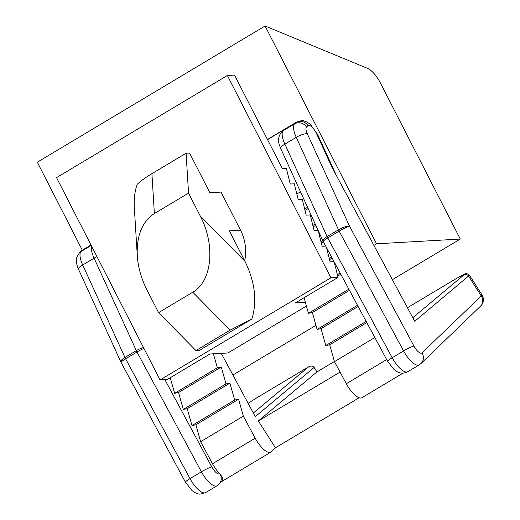 <?xml version="1.0" encoding="UTF-8"?>
<svg xmlns="http://www.w3.org/2000/svg" width="520" height="520" viewBox="0 0 520 520"><rect width="100%" height="100%" fill="white"/><g stroke="black" fill="none" stroke-linecap="round" stroke-linejoin="round"><path stroke-width="0.78" d="M373.913 245.369L376.538 243.796L460.285 239.057L392.353 279.675M315.978 325.338L232.901 375.005M376.538 243.796L265.089 26L367.64 68.425A17.745 6.298 -120.9 0 1 380.51 83.168L460.285 239.057M82.342 250.198L37.303 162.188L265.089 26M306.417 306.046L227.903 352.989L209.917 354.003L167.206 379.541L160.069 379.945L330.909 277.803L338.046 277.401L295.334 302.933L305.383 302.367M160.069 379.945L56.544 177.632L227.383 75.491L234.5 75.088L282.282 168.461L286.332 168.233L290.245 184.028L294.294 183.794L298.226 199.589L302.257 199.362L306.189 215.15L310.219 214.922L314.158 230.711L318.168 230.483M227.383 75.491L330.909 277.803M244.712 260.78A43.472 39.956 -93.2 0 0 240.552 230.211L221.039 192.082L209.879 192.712L189.566 153.03L186.082 153.225L188.546 193.115L200.207 215.911C215.65 245.083 212.108 281.45 192.77 292.208L230.126 330.128L195.956 350.558L199.446 350.356L251.862 319.02C257.315 301.308 255.041 282.106 245.031 261.411L200.207 215.911M338.046 277.401L334.185 261.905M188.546 193.115L154.375 213.544C142.201 221.559 136.506 235.573 137.287 255.587C138.079 267.254 141.297 278.675 146.939 289.848L158.6 312.637L195.956 350.558M240.552 230.211L229.385 230.841L245.031 261.411M326.567 247.734L330.083 261.839L334.029 261.612M325.676 246.071L322.12 246.272L318.208 230.575M154.375 213.544L151.912 173.654C145.405 177.561 140.484 181.129 137.156 184.366C134.765 191.334 133.828 199.114 134.335 207.714L137.287 255.587M158.6 312.637L192.77 292.208M230.126 330.128L251.862 319.02M151.912 173.654L186.082 153.225M267.481 139.542L296.088 122.447L294.613 123.858A17.745 6.298 59.1 0 0 296.257 137.319L338.488 229.775A8.873 2.47 -24.6 0 1 349.544 226.245A8.873 1.059 151.7 0 0 339.163 231.127L403.559 350.935L392.171 357.747A8.873 1.059 151.7 0 0 387.615 361.316L394.179 369.707L397.56 371.943C399.666 372.775 402.116 374.303 407.797 371.716A17.745 6.298 -120.9 0 1 392.171 357.747L327.776 237.939A8.873 1.059 151.7 0 0 323.226 241.508L387.615 361.316M143.917 348.381A8.873 1.059 151.7 0 0 137.007 352.001A8.873 3.146 -120.9 0 1 136.331 350.643A8.873 2.47 -24.6 0 1 143.494 347.555M219.973 474.032A8.873 8.268 -133.8 0 1 218.822 484.406L222.475 480.734C223.301 479.427 222.463 477.191 219.973 474.032L219.745 473.791A17.745 6.298 -120.9 0 1 212.492 463.736L200.636 441.682L243.347 416.143L255.203 438.204L212.492 463.736M359.157 397.761L275.47 447.798L271.239 451.854A17.745 6.298 -120.9 0 1 270.829 452.166A17.745 6.298 -120.9 0 1 255.203 438.204M304.07 297.713L308.458 313.293L312.37 312.539L317.128 329.42L321.042 328.666L325.793 345.547L329.706 344.786L334.457 361.666L346.313 383.728A17.745 6.298 59.1 0 0 361.946 397.696L403.026 373.132M275.47 447.798L258.343 420.953L340.06 372.093M331.897 167.2L414.732 321.315L469.456 275.281C467.857 273.721 466.329 273.26 464.874 273.897L456.534 278.395A3.549 1.261 59.1 0 0 456.476 278.434C463.112 274.528 465.608 273.344 463.957 274.898A3.549 3.315 50.1 0 1 468.683 276.198L481.286 295.958L421.96 352.879A8.873 3.146 -120.9 0 1 413.94 346.053L349.544 226.245L307.314 133.79A8.873 3.146 -120.9 0 1 306.488 127.056L307.964 125.645A8.873 3.146 -120.9 0 1 316.654 133.828L331.897 167.2M221.267 353.366L255.281 416.65L314.119 367.445L316.972 371.924L334.412 361.498M314.119 367.445L314.067 367.374C312.761 365.826 310.947 365.644 308.633 366.821L253.338 413.023M213.415 353.808L217.347 367.77L221.26 367.016L226.011 383.897L229.925 383.136L234.676 400.023L238.596 399.262L243.347 416.143M316.972 371.924L258.343 420.953M334.457 361.666L374.835 337.532M200.636 441.682L195.884 424.801L238.596 399.262M300.495 191.802L296.836 193.986M267.527 139.626L284.408 129.532L281.84 131.722A8.873 8.268 46.2 0 1 283.225 130.663A17.745 6.298 59.1 0 0 284.869 144.125L296.257 137.319A8.873 2.47 -24.6 0 1 307.314 133.79M329.706 344.786L366.808 322.608M308.633 366.821L257.218 397.56A3.549 1.261 -120.9 0 0 257.159 397.605L248.099 403.286L257.218 397.56A3.549 1.261 -120.9 0 1 257.283 397.527M195.884 424.801L191.971 425.555L234.676 400.023M307.574 207.292L304.668 209.027M325.793 345.547L366.165 321.406M191.971 425.555L187.219 408.675L229.925 383.136M308.139 208.533L305.012 210.405M321.042 328.666L358.144 306.481M187.219 408.675L183.3 409.428L178.549 392.548L174.636 393.309L170.248 377.722M183.3 409.428L226.011 383.897M315.218 224.029L312.845 225.446M317.128 329.42L357.5 305.279M178.549 392.548L221.26 367.016M315.783 225.27L313.19 226.824M312.37 312.539L349.479 290.355M174.636 393.309L217.347 367.77M322.861 240.76L321.022 241.865M308.458 313.293L348.829 289.159M323.472 241.982L321.367 243.243M337.721 276.081L340.808 274.228M331.5 256.906L329.199 258.284M337.376 274.697L340.165 273.033M332.144 258.102L329.543 259.662M338.488 229.775A8.873 3.146 59.1 0 0 339.163 231.127L327.776 237.939A8.873 3.146 59.1 0 1 327.1 236.581L338.488 229.775M386.685 359.587L346.313 383.728M407.797 371.716L419.185 364.904A17.745 6.298 -120.9 0 1 403.559 350.935A8.873 1.059 151.7 0 1 413.94 346.053M164.886 379.672L211.783 466.921A8.873 1.059 151.7 0 0 201.403 471.803L137.007 352.001L125.619 358.807L190.008 478.615A17.745 6.298 59.1 0 0 205.641 492.583L217.029 485.771A17.745 6.298 59.1 0 1 201.403 471.803L190.008 478.615A8.873 1.059 151.7 0 0 185.458 482.183L121.062 362.375A8.873 1.059 151.7 0 1 125.619 358.807A8.873 3.146 -120.9 0 1 124.943 357.448L82.706 264.999A17.745 6.298 -120.9 0 1 81.068 251.531A8.873 8.268 46.2 0 0 79.684 252.59L81.153 251.18A8.873 8.268 46.2 0 1 82.537 250.12L81.068 251.531L91.247 245.447M480.311 306.618A8.873 8.268 -133.8 0 0 481.286 295.958A17.745 1.345 -32.5 0 0 482.007 294.931C483.945 298.2 483.847 301.561 481.715 305L420.979 363.538A8.873 8.268 -133.8 0 0 421.96 352.879M463.957 274.898L412.782 317.694M316.654 133.828A8.873 2.47 -24.6 0 1 317.603 134.401L336.499 175.76M267.456 139.49L296.498 122.128A17.745 6.298 -120.9 0 0 296.088 122.447A8.873 8.268 46.2 0 1 307.964 125.645M284.408 129.532L283.225 130.663L294.613 123.858A8.873 8.268 46.2 0 1 306.488 127.056M257.159 397.605L308.412 366.957M456.534 278.395L407.44 307.749L456.476 278.434M79.684 252.59C77.012 256.308 75.927 258.901 76.421 260.37C76.323 262.951 77.044 265.961 78.572 269.406A8.873 2.47 -24.6 0 1 82.706 264.999L94.094 258.187A17.745 6.298 -120.9 0 1 91.63 246.194M78.572 269.406L120.809 361.862A8.873 2.47 -24.6 0 1 124.943 357.448L136.331 350.643L94.094 258.187A8.873 2.47 -24.6 0 1 96.993 256.672M91.013 244.985L82.947 249.808A17.745 6.298 59.1 0 0 82.537 250.12L91.039 245.044M280.716 148.506A8.873 2.47 -24.6 0 1 284.869 144.125L327.1 236.581A8.873 2.47 -24.6 0 0 322.966 240.994A8.873 8.873 0 0 0 323.226 241.508M211.783 466.921C214.968 472.257 217.627 474.552 219.745 473.791M221.975 481.377L270.829 452.166M120.809 361.862A8.873 8.873 0 0 0 121.062 362.375M82.947 249.808L81.153 251.18M296.498 122.128C300.859 120.62 303.368 120.231 304.018 120.959L306.787 121.927L310.369 124.358L317.603 134.401M281.84 131.722C276.198 138.834 279.11 144.274 280.735 148.538L322.966 240.994M469.45 275.236L482.007 294.931M218.822 484.406L217.029 485.771M419.185 364.904L420.979 363.538M205.641 492.583C201.272 494.091 198.764 494.488 198.114 493.76L195.351 492.785L192.049 490.601L185.458 482.183"/></g></svg>
